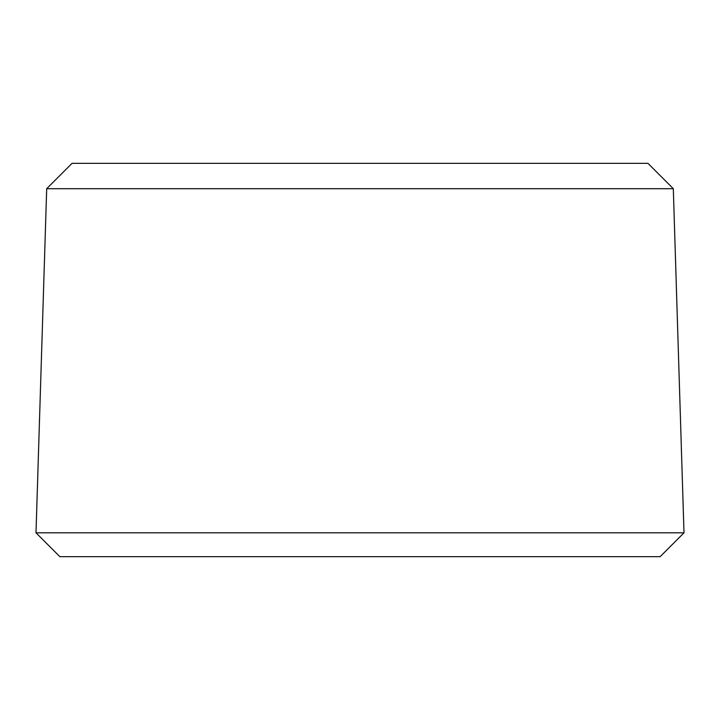 <?xml version="1.0" encoding="UTF-8"?>
<svg xmlns="http://www.w3.org/2000/svg" width="720" height="720" viewBox="0 0 720 720"><rect width="100%" height="100%" fill="white"/><g stroke="black" fill="none" stroke-linecap="round" stroke-linejoin="round"><path stroke-width="1.08" d="M46.692 188.712L72.063 163.341L647.937 163.341L673.308 188.712L684 532.818L36 532.818L46.692 188.712L673.308 188.712M684 532.818L660.159 556.659L59.841 556.659L36 532.818"/></g></svg>
